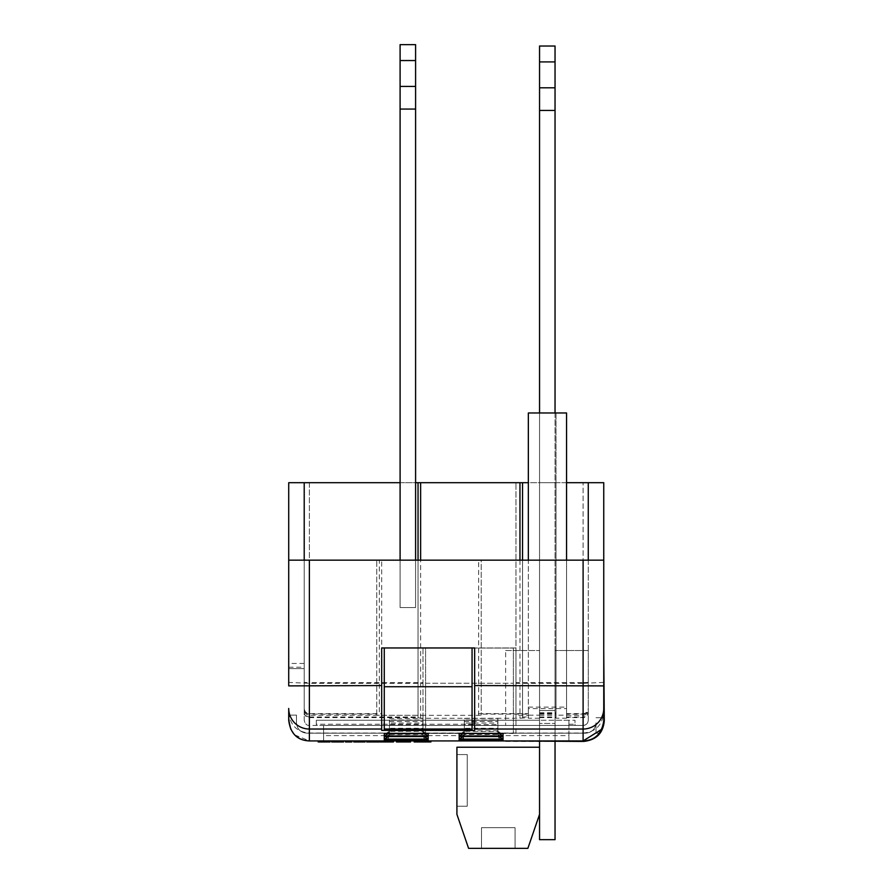 <?xml version="1.0" encoding="UTF-8"?>
<svg xmlns="http://www.w3.org/2000/svg" width="893" height="893" viewBox="0 0 893 893"><rect width="100%" height="100%" fill="white"/><g stroke="black" fill="none" stroke-linecap="round" stroke-linejoin="round"><path stroke-width="0.67" stroke-dasharray="4.46 3.35" d="M425.581 733.108L425.581 648.061L513.386 648.061L513.386 733.432L425.581 733.432L425.581 648.061L513.386 648.061L513.386 733.108L425.581 733.432M425.581 683.223L513.386 683.223L425.581 683.223M515.06 827.688L515.06 848.35L481.483 848.35L515.06 848.35L481.483 848.35L515.06 848.35L481.483 848.35L515.06 848.35L481.483 848.35L515.06 848.35L481.483 848.35L515.06 848.35L481.483 848.35L515.06 848.35L481.483 848.35L515.06 848.35L481.483 848.35L515.06 848.35L481.483 848.35L515.06 848.35L481.483 848.35L515.06 848.35L515.06 827.688L515.06 848.35L515.06 827.688L515.06 848.35L515.06 827.688L515.06 848.35L515.06 827.688L515.06 848.35L515.06 827.688L481.483 827.688L481.483 848.35L481.483 827.688L515.06 827.688L481.483 827.688L515.06 827.688L481.483 827.688L481.483 848.35L481.483 827.688L515.06 827.688L481.483 827.688L515.06 827.688L481.483 827.688L481.483 848.35L481.483 827.688L515.06 827.688L481.483 827.688L515.06 827.688L481.483 827.688L481.483 848.35L481.483 827.688L515.06 827.688L481.483 827.688L515.06 827.688L481.483 827.688L481.483 848.35L481.483 827.688L515.06 827.688M539.551 747.229L456.915 747.229L456.915 814.371L468.579 848.35L527.875 848.35L539.551 814.371L539.551 747.229L539.551 814.371M456.915 806.223L456.915 754.574L456.915 806.223L456.915 754.574L456.915 806.223L456.915 754.574L456.915 806.223L456.915 754.574L456.915 806.223L456.915 754.574L456.915 806.223L456.915 754.574L456.915 806.223L456.915 754.574L456.915 806.223L456.915 754.574L456.915 806.223L456.915 754.574L456.915 806.223L456.915 754.574L456.915 806.223L467.24 806.223L456.915 806.223L467.24 806.223L467.24 754.574L456.915 754.574L467.24 754.574L467.24 806.223L456.915 806.223L467.24 806.223L467.24 754.574L456.915 754.574L467.24 754.574L467.24 806.223L456.915 806.223L467.24 806.223L467.24 754.574L456.915 754.574L467.24 754.574L467.24 806.223L456.915 806.223L467.24 806.223L467.24 754.574L456.915 754.574L467.24 754.574L467.24 806.223L456.915 806.223L467.24 806.223L467.24 754.574L456.915 754.574L467.24 754.574L467.24 806.223L456.915 806.223L467.24 806.223L467.24 754.574L456.915 754.574L467.24 754.574L467.24 806.223L456.915 806.223L467.24 806.223L467.24 754.574L456.915 754.574L467.24 754.574L467.24 806.223L456.915 806.223L467.24 806.223L467.24 754.574L456.915 754.574L467.24 754.574L467.24 806.223L456.915 806.223L467.24 806.223L467.24 754.574L456.915 754.574L467.24 754.574L467.24 806.223L456.915 806.223M467.24 754.574L467.24 806.223L467.24 754.574L456.915 754.574L467.24 754.574M555.044 741.436L555.044 650.539L555.044 723.453L555.044 710.56L539.551 710.56L539.551 715.193L528.343 715.193L528.343 714.132L481.227 714.132L481.227 715.07L478.648 715.326L379.313 715.326L376.734 715.07L376.734 714.132L309.38 714.132C306.254 713.797 304.535 712.067 304.212 708.942L304.212 720.26C305.038 723.866 306.757 725.596 309.38 725.429L389.426 725.429L389.426 724.614L423.003 724.614L423.003 735.754C423.282 738.857 425.001 740.576 428.171 740.922L425.514 740.922M410.534 740.922L410.534 741.949L399.785 741.949L399.785 740.922L396.481 740.922L410.534 740.922L399.785 740.922L399.785 741.949L396.481 741.949L396.481 740.922M393.445 740.922L393.445 741.949L388.488 741.949L388.488 740.922L380.217 740.922L393.445 740.922L388.488 740.922L388.488 741.949L385.173 741.949L385.173 740.922L385.173 741.949L380.217 741.949L380.217 740.922M379.391 740.922L379.391 741.949L377.181 741.949L377.181 740.922L366.71 740.922L379.391 740.922L377.181 740.922L377.181 741.949L366.71 741.949L366.71 740.922M353.751 740.922L365.058 740.922L353.751 740.922M351.831 740.922L345.491 740.922L351.831 740.922L351.831 741.949L345.491 741.949L345.491 740.922M336.795 740.922L343.559 740.922L331.705 740.922L343.559 740.922L336.795 740.922L336.795 741.949L343.559 741.949L343.559 740.922L343.559 741.949L336.795 741.949M330.053 740.922L330.053 741.949L321.502 741.949L328.948 741.949L321.502 741.949L321.502 740.922L318.198 740.922L330.053 740.922L321.502 740.922L328.948 740.922L321.502 740.922L321.502 741.949L318.198 741.949L318.198 740.922M301.321 739.281L294.857 734.95L309.38 740.922L583.107 740.922L309.38 740.922L568.897 740.922L568.897 720.26L555.044 720.26L574.992 720.26L574.992 725.429L316.323 725.429L316.323 720.26L539.551 720.26L539.551 723.453L539.551 710.56L539.551 839.666L555.044 839.666L555.044 412.968M503.049 740.922L459.158 740.922L501.174 740.565M555.044 61.918L539.551 61.918L539.551 46.023L555.044 46.023L555.044 710.549L539.551 710.549L555.044 710.549M539.551 714.132L556.015 714.132L556.015 560.157L539.551 560.157L539.551 412.968L539.551 710.549M539.551 741.436L539.551 723.453L555.044 723.453L539.551 723.453L555.044 723.453L539.551 723.453L555.044 723.453L539.551 723.453L539.551 650.539L539.551 723.453L539.551 720.26L473.357 720.26L473.357 725.429L323.579 725.429L323.579 740.922L323.579 725.429L473.357 725.429L473.357 720.26L316.323 720.26L316.323 725.429L309.38 725.429L309.38 717.615L418.047 717.615L420.625 718.262L519.96 718.262L528.343 717.615L528.343 718.218L528.343 412.968L556.015 412.968L556.015 713.619L556.015 560.157L539.551 560.157L539.551 713.619L539.551 412.968L566.564 412.968L528.343 412.968L539.551 412.968L539.551 61.918M505.639 725.429L583.107 725.429A5.168 5.168 0 0 0 588.264 720.26L588.264 650.539L555.044 650.539L588.264 650.539L588.264 720.26C587.94 723.375 586.221 725.094 583.107 725.429L505.639 725.429L505.639 650.539L539.551 650.539L505.639 650.539M568.897 724.234L574.992 724.234L574.992 720.26L568.897 720.26L568.897 724.234L568.897 720.26L473.357 720.26L473.357 724.234L473.357 720.26L568.897 720.26L568.897 735.62L323.579 735.62M555.044 87.793L539.551 87.793M539.551 715.193L539.551 412.968M556.015 714.132L556.015 412.968L566.564 412.968L566.564 715.193L556.015 715.193M423.003 724.614L423.003 725.429L464.315 725.429L464.315 724.614L497.892 724.614L497.892 725.429L583.107 725.429L583.107 714.132L566.564 714.132L566.564 715.193M464.315 721.522L497.892 721.522L497.892 723.073L464.315 723.073L464.315 731.378L497.892 731.378L497.892 733.454L497.892 723.073M464.315 718.418L497.892 718.418L497.892 719.97L464.315 719.97L464.315 728.286L497.892 728.286L497.892 730.351L497.892 719.97M389.426 721.522L423.003 721.522L423.003 723.073L389.426 723.073L389.426 731.378L423.003 731.378L423.003 733.454L423.003 723.073M389.426 718.418L423.003 718.418L423.003 719.97L389.426 719.97L389.426 728.286L423.003 728.286L423.003 730.351L423.003 719.97M574.992 724.234L574.992 725.429L583.107 725.429C586.221 725.094 587.94 723.375 588.264 720.26C587.94 723.375 586.221 725.094 583.107 725.429L583.107 716.99C586.243 716.644 587.962 714.891 588.264 711.743L588.264 709.779C588.007 713.06 586.288 714.902 583.107 715.304L583.107 682.665L515.964 682.665L515.964 647.961L423.003 647.961L423.003 683.312L309.38 683.312L288.718 682.408L288.718 482.689L588.264 482.689L566.564 482.689L566.564 717.615L583.107 717.615C585.808 717.704 587.527 715.996 588.264 712.48L588.264 709.779M387.64 739.65L389.426 735.754L389.426 725.429L389.426 735.754L423.003 735.754L424.778 739.65L423.003 735.754L423.003 725.429L423.003 735.754L423.003 725.429L389.426 725.429L423.003 725.429L389.426 725.429L389.426 735.754L389.426 734.481L423.003 734.481M497.892 725.429L464.315 725.429L497.892 725.429L464.315 725.429L464.315 735.754L464.315 734.481L497.892 734.481L497.892 735.754L497.892 725.429M603.757 560.157L588.264 560.157L588.264 712.48M288.718 712.48C290.125 725.239 297.012 732.081 309.38 733.019L583.107 733.019L583.107 740.922L568.897 740.922L568.897 735.62M539.551 712.737L556.015 712.737M539.551 713.619L556.015 713.619M539.551 718.218L528.343 718.218M528.343 717.615L528.343 715.193M566.564 708.595L566.564 560.157L566.564 713.619L566.564 708.595L528.343 708.595L528.343 713.619L528.343 560.157L481.227 560.157L481.227 715.07M566.564 714.132L566.564 560.157L588.264 560.157L566.564 560.157M583.107 714.132C586.221 713.808 587.94 712.078 588.264 708.942M497.892 724.614L497.892 734.481M464.315 724.614L464.315 734.481M389.426 724.614L389.426 734.481M376.734 714.132L376.734 560.157L304.212 560.157L304.212 708.942M376.734 715.07L376.734 560.157L379.313 560.157L379.313 715.326M478.648 715.326L478.648 560.157L415.591 560.157L415.591 607.541L400.097 607.541L400.097 560.157L379.313 560.157M478.648 560.157L481.227 560.157L481.227 714.132M528.343 714.132L528.343 708.595M497.892 721.522L497.892 731.378M464.315 723.073L464.315 731.378M497.892 733.454L498.852 736.546M463.344 736.546L464.315 733.454M497.892 718.418L497.892 728.286M464.315 719.97L464.315 728.286M463.344 733.443L464.315 730.351M497.892 730.351L498.852 733.443M423.003 721.522L423.003 731.378M389.426 723.073L389.426 731.378M528.343 482.689L304.212 482.689L304.212 709.667C304.468 713.072 306.187 714.947 309.38 715.304L423.003 715.304L423.025 733.968L423.974 736.546M388.455 736.546L389.426 733.454M423.003 718.418L423.003 728.286M389.426 719.97L389.426 728.286M388.455 733.443L389.426 730.351M423.003 730.351L423.974 733.443M539.551 717.615L556.015 717.615L556.015 718.218L566.564 718.218L566.564 717.615M473.357 724.234L316.323 724.234M304.212 712.48C304.792 715.84 306.511 717.559 309.38 717.615L309.38 716.99C306.243 716.699 304.524 714.913 304.212 711.632L304.212 720.26C305.038 723.866 306.757 725.596 309.38 725.429L309.38 714.132M462.552 739.65L464.315 735.754L462.541 739.65L464.315 735.754L464.315 725.429L464.315 735.754L497.892 735.754L499.656 739.65L497.892 735.732M566.564 713.619L583.107 713.619L583.107 685.802L588.264 685.891L588.264 560.157L304.212 560.157L400.097 560.157L400.097 607.541L400.097 560.157M381.679 730.374L381.679 560.157L381.679 713.619L309.38 713.619C306.299 713.362 304.58 711.632 304.212 708.417L304.212 560.157L304.212 668.611L304.212 560.157L288.718 560.157L288.718 668.611L288.718 560.157M400.097 482.689L415.591 482.689M304.212 711.632L304.212 482.689L309.38 482.689L309.38 740.922L301.533 739.371M602.206 728.13L603.757 720.26L603.757 482.689L309.38 482.689L309.38 682.665L304.212 682.408L304.212 482.689M588.264 682.408L583.107 682.665L583.107 482.689L583.107 683.312L515.964 683.312L515.964 647.961L423.003 647.961L423.003 682.665L309.38 682.665L309.38 715.304M601.982 728.643L583.107 740.922C589.659 740.788 595.028 738.198 599.225 733.175L596.011 733.175L596.011 722.839C595.374 729.079 591.925 732.528 585.685 733.175L306.801 733.175C300.561 732.528 297.112 729.09 296.465 722.839L296.465 715.114L288.718 715.114L289.901 727.148L294.779 734.872M290.828 729.347L294.723 734.816M603.757 720.26L603.757 650.539L603.757 720.26L602.373 727.706M602.038 728.521L599.225 733.175L596.011 733.175L596.011 722.839C595.397 729.112 591.959 732.55 585.685 733.175L306.801 733.175C300.528 732.55 297.09 729.112 296.465 722.839L296.465 715.114L288.718 715.114L288.718 720.26L288.718 715.114M539.551 716.99L556.015 716.99L556.015 717.615M539.551 715.304L556.015 715.304L556.015 482.689L539.551 482.689L556.015 482.689L556.015 716.99M539.551 713.418L556.015 713.418L556.015 715.304M556.015 718.218L556.015 713.418M528.343 707.122L566.564 707.122L566.564 412.968L566.564 718.218M566.564 707.122L566.564 482.689M583.107 560.157L583.107 685.802L474.652 685.802L474.652 713.619L528.343 713.619M588.264 711.743L588.264 708.417C587.907 711.632 586.188 713.362 583.107 713.619M503.049 739.627C499.89 739.605 498.171 738.065 497.892 734.995M459.158 739.627C462.317 739.605 464.036 738.065 464.315 734.995M424.778 739.65L423.003 735.732M428.171 739.627C425.001 739.605 423.282 738.065 423.003 734.995M384.269 739.627C387.428 739.605 389.147 738.065 389.426 734.995M387.662 739.65L389.426 735.754L387.662 739.65M415.591 60.545L415.591 607.541L415.591 560.157L415.591 607.541L400.097 607.541L400.097 44.65L415.591 44.65L415.591 60.545L400.097 60.545M415.591 560.157L528.343 560.157M474.652 713.619L474.652 730.374M503.049 736.524C499.89 736.502 498.171 734.961 497.892 731.892M459.158 736.524C462.317 736.502 464.036 734.961 464.315 731.892M503.049 733.421C499.89 733.399 498.171 731.858 497.892 728.8M459.158 733.421C462.317 733.399 464.036 731.858 464.315 728.8M428.171 736.524C425.001 736.502 423.282 734.961 423.003 731.892M384.269 736.524C387.428 736.502 389.147 734.961 389.426 731.892M428.171 733.421C425.001 733.399 423.282 731.858 423.003 728.8M384.269 733.421C387.428 733.399 389.147 731.858 389.426 728.8M566.564 716.99L583.107 716.99M522.539 717.615L522.539 716.99L528.343 716.99M522.539 482.689L522.539 716.99M522.539 718.084L522.539 560.157M418.047 560.157L418.047 718.084M418.047 717.615L418.047 482.689M309.38 716.99L418.047 716.99M389.426 735.754L423.003 735.754L389.426 735.754C389.147 738.857 387.428 740.576 384.269 740.922L384.403 740.922M464.315 735.754L497.892 735.754L499.656 739.65L497.892 735.754L464.315 735.754C464.036 738.857 462.317 740.576 459.158 740.922L459.292 740.922M415.591 607.541L400.097 607.541L415.591 607.541M381.679 713.619L381.679 647.961L474.652 647.961L474.652 685.802M304.212 560.157L304.212 708.417M304.212 685.891L381.679 685.802M588.264 685.891L588.264 708.417M288.718 685.891L288.718 682.408M288.718 667.205L304.212 667.205M603.757 682.408L583.107 683.312L583.107 733.019C595.475 732.081 602.362 725.239 603.757 712.48M304.212 709.667L304.212 682.408M423.003 682.665L423.003 717.615M515.964 733.421L515.964 725.429L423.003 725.429L515.964 725.429L515.964 482.689L515.964 715.304L528.343 715.304M515.964 725.429L515.964 682.665M304.212 663.454L288.718 663.454M566.564 715.304L583.107 715.304M515.964 733.019L515.964 683.312M423.003 733.019L423.003 683.312M596.011 717.715L603.757 717.715L596.011 717.715M288.718 668.611L304.212 668.611L288.718 668.611M415.591 86.42L400.097 86.42M472.062 647.961L384.269 647.961L472.062 647.961L472.062 730.251M288.718 720.26C289.946 732.807 296.833 739.694 309.38 740.922M505.639 741.436L583.62 741.436C596.167 740.208 603.054 733.32 604.282 720.774L603.757 650.539M602.686 726.846L603.757 720.796M384.269 647.961L384.269 730.251M472.062 686.728L384.269 686.728M328.948 741.949L328.948 740.922L328.948 741.949M321.502 741.949L321.502 740.922L321.502 741.949M343.559 741.949L331.705 741.949L340.255 741.949L335.288 741.949L335.288 740.922M335.288 741.949L331.984 741.949M337.833 741.949L337.833 740.922M340.255 741.949L340.255 740.922M339.474 741.949L339.474 740.922M365.058 741.949L353.751 741.949M359.41 741.949L357.334 741.949L361.475 741.949L357.334 740.922L361.475 740.922L359.41 740.922L359.41 741.949L359.41 740.922M369.858 741.949L373.877 741.949L369.858 741.949L369.858 740.922L373.877 740.922L369.858 740.922M373.877 741.949L373.877 740.922L373.877 741.949M377.181 741.949L377.181 740.922M407.23 741.949L407.23 740.922M399.785 741.949L399.785 740.922M430.928 740.922L430.928 741.949L417.422 741.949L417.422 740.922L417.422 741.949L414.118 741.949L414.118 740.922M420.804 741.949L420.804 740.922M424.175 741.949L424.175 740.922M427.624 741.949L427.624 740.922L427.624 741.949M497.914 733.968L464.293 733.968M497.914 730.865L464.293 730.865M423.025 733.968L389.404 733.968M423.025 730.865L389.404 730.865M519.96 560.157L519.96 718.262M420.625 718.262L420.625 560.157M309.38 713.619L309.38 560.157M339.574 741.949L339.574 740.922M336.706 741.949L336.706 740.922M361.475 741.949L361.475 740.922M357.334 741.949L357.334 740.922"/><path stroke-width="1.34" d="M456.915 747.229L539.551 747.229L539.551 814.371L527.875 848.35L468.579 848.35L456.915 814.371L456.915 747.229M414.118 740.922L414.118 741.949L425.514 741.949L425.514 740.922L428.171 740.922L424.778 739.65L428.171 740.922L428.171 739.627L427.144 739.627M400.097 482.689L288.718 482.689L288.718 560.157L603.757 560.157L603.757 720.796C601.849 733.722 594.972 740.42 583.107 740.922L503.049 740.922L499.656 739.65L503.049 740.922L501.174 740.565M503.049 739.627L459.158 739.627L459.158 740.922L503.049 740.922L503.049 739.627L502.033 739.627M461.078 740.543L462.541 739.65L459.158 740.922L309.38 740.922C297.291 740.409 290.404 733.533 288.718 720.26L290.828 729.347M539.551 814.371L539.551 839.666L555.044 839.666L555.044 741.436M555.044 61.918L555.044 46.023L539.551 46.023L539.551 61.918L555.044 61.918L555.044 87.793L539.551 87.793L539.551 61.918M555.044 412.968L555.044 87.793M539.551 412.968L539.551 110.442L555.044 110.442M539.551 747.229L539.551 741.436M539.551 110.442L539.551 87.793M566.564 482.689L588.264 482.689L588.264 560.157L588.264 482.689L603.757 482.689L603.757 560.157M566.564 560.157L566.564 412.968L528.343 412.968L528.343 560.157M415.591 482.689L528.343 482.689M288.718 720.271L288.718 708.473A20.662 20.55 -0 0 0 309.38 729.034L309.38 740.922M602.373 727.706L602.038 728.521M459.158 739.627L460.174 739.627M459.158 740.922L462.552 739.65M428.171 739.627L385.285 739.627M384.269 739.627L384.269 740.922L387.64 739.65M384.269 740.922L387.662 739.65L386.189 740.543M304.212 482.689L304.212 560.157M415.591 560.157L415.591 44.65L400.097 44.65L400.097 560.157M498.852 736.546L503.049 739.103L503.049 736.524L502.033 736.524M503.049 736.524L460.174 736.524M459.158 736.524L459.158 739.103L463.344 736.546M498.852 733.443L503.049 735.999L503.049 733.421L502.033 733.421M503.049 733.421L460.174 733.421M459.158 733.421L459.158 735.999L463.344 733.443M423.974 736.546L428.171 739.103L428.171 736.524L427.144 736.524M428.171 736.524L385.285 736.524M384.269 736.524L384.269 739.103L388.455 736.546M423.974 733.443L428.171 735.999L428.171 733.421L427.144 733.421M428.171 733.421L385.285 733.421M384.269 733.421L384.269 735.999L388.455 733.443M522.539 560.157L522.539 482.689M418.047 482.689L418.047 560.157M428.149 740.922L424.778 739.65M384.403 740.922L386.167 740.554M499.656 739.65L501.14 740.554L499.656 739.65M459.292 740.922L461.045 740.554M474.652 685.567L474.652 647.961L381.679 647.961L381.679 730.374L474.652 730.374L474.652 685.567L603.757 685.891M288.718 560.157L288.718 685.891L381.679 685.567M288.718 715.114L288.718 708.473M415.591 60.545L400.097 60.545M415.591 86.42L400.097 86.42M415.591 109.058L400.097 109.058M505.639 740.922L583.62 741.436C596.301 740.029 603.188 733.142 604.282 720.774L603.757 650.539M603.757 708.473A20.662 20.55 180 0 1 583.107 729.034L583.107 740.922L601.603 729.447M601.759 729.135L602.686 726.846M384.269 729.034L472.062 729.034L472.062 730.251L384.269 730.251L384.269 647.961M472.062 647.961L472.062 686.728L384.269 686.728M472.062 729.034L472.062 686.728M318.198 740.922L318.198 741.949L330.053 741.949L330.053 740.922M331.705 740.922L331.705 741.949L343.559 741.949L343.559 740.922M337.911 741.949L337.911 740.922M331.984 741.949L331.984 740.922M345.491 740.922L345.491 741.949L351.831 741.949L351.831 740.922M353.751 741.949L353.751 740.922L353.751 741.949L365.058 741.949L365.058 740.922M359.399 741.949L359.399 740.922M366.71 740.922L366.71 741.949L379.391 741.949L379.391 740.922M377.181 741.949L377.181 740.922M374.301 741.949L374.301 740.922M380.217 740.922L380.217 741.949L393.445 741.949L393.445 740.922M396.481 740.922L396.481 741.949L410.534 741.949L410.534 740.922M407.23 741.949L407.23 740.922M399.785 741.949L399.785 740.922M425.514 741.949L430.928 741.949L430.928 740.922M422.523 741.949L422.523 740.922M419.587 741.949L419.587 740.922M459.158 739.103L503.049 739.103M459.158 735.999L503.049 735.999M384.269 739.103L428.171 739.103M384.269 735.999L428.171 735.999M519.96 482.689L519.96 560.157M420.625 560.157L420.625 482.689M583.107 560.157L583.107 729.034L474.652 729.034M309.38 560.157L309.38 729.034L381.679 729.034M459.672 739.65L502.536 739.65M384.783 739.65L427.647 739.65M459.672 736.546L502.536 736.546M459.672 733.443L502.536 733.443M384.783 736.546L427.647 736.546M384.783 733.443L427.647 733.443"/></g></svg>
